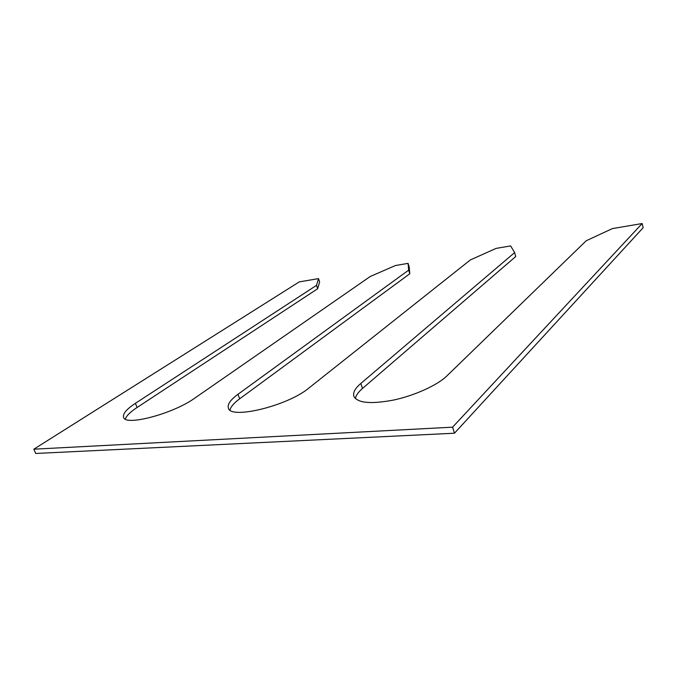 <?xml version="1.0" encoding="UTF-8"?>
<svg xmlns="http://www.w3.org/2000/svg" width="677" height="677" viewBox="0 0 677 677"><rect width="100%" height="100%" fill="white"/><g stroke="black" fill="none" stroke-linecap="round" stroke-linejoin="round"><path stroke-width="1.02" d="M355.357 398.575C355.882 395.486 358.26 392.118 362.491 388.463L515.73 256.532L514.638 252.597L510.644 245.92L496.114 248.391L470.397 259.909L308.881 388.039C287.962 405.819 229.994 419.858 228.361 407.969C227.311 404.338 230.518 399.777 237.974 394.285L408.663 270.123L408.087 263.37L409.179 266.916L409.788 273.77L408.663 270.123M454.462 433.221L452.583 427.179L33.85 449.189L35.72 453.463L454.462 433.221L643.15 227.717L642.151 223.537L612.38 228.598L586.214 240.758L446.93 375.879C437.46 385.162 414.722 395.546 393.472 400.082C370.657 404.347 357.448 403.06 353.843 396.24C352.802 392.609 355.129 388.353 360.824 383.461L514.638 252.597M452.583 427.179L642.151 223.537M33.85 449.189L299.251 281.894L318.528 278.611L319.637 281.92L317.657 288.749L316.514 285.355L318.528 278.611M125.296 419.063C126.455 415.771 130.382 411.912 137.084 407.478L317.657 288.749M137.084 407.478L135.417 403.323L316.514 285.355M135.417 403.323C126.557 409.179 122.605 413.833 123.561 417.277C125.042 426.535 173.473 413.655 194.815 398.093L370.302 276.461L395.453 265.519L408.087 263.37M229.977 410.008C230.789 406.725 234.014 402.993 239.658 398.821L409.788 273.77M362.491 388.463L360.824 383.461M239.658 398.821L237.974 394.285"/></g></svg>
